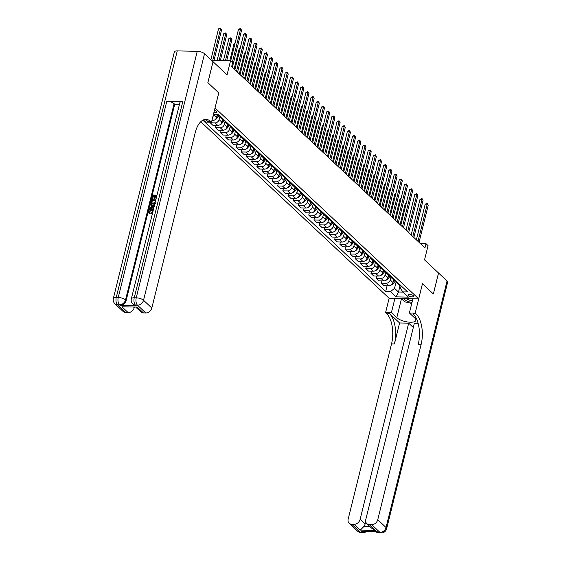 <?xml version="1.0" encoding="UTF-8"?>
<svg xmlns="http://www.w3.org/2000/svg" width="561" height="561" viewBox="0 0 561 561"><rect width="100%" height="100%" fill="white"/><g stroke="black" fill="none" stroke-linecap="round" stroke-linejoin="round"><path stroke-width="0.84" d="M413.401 295.696A2.959 1.052 -166.1 0 0 410.28 294.462A2.959 1.052 -166.1 0 0 407.966 294.932A2.959 1.052 -166.1 0 0 408.282 295.591A2.959 1.052 -166.1 0 0 411.402 296.825A2.959 1.052 -166.1 0 0 413.709 296.355A2.959 1.052 -166.1 0 0 413.401 295.696M200.768 121.751L389.131 298.256L385.603 312.512L386.354 313.213A23.106 11.592 -88.9 0 1 391.536 343.893L348.171 519.135A5.547 4.376 -46.9 0 0 349.173 523.28A5.547 4.376 -46.9 0 0 351.719 524.262L360.015 532.038L362.013 532.08L361.396 531.491L377.385 531.814L378.009 532.396L380.007 532.438L371.712 524.661L369.348 524.612L375.575 530.447L360.302 530.138L363.837 526.541L370.043 526.667M371.712 524.661A5.547 4.376 -46.9 0 0 377.749 519.724L386.045 527.501L447.054 280.984L438.548 273.011L433.365 293.978L422.454 283.754L433.344 293.957L438.527 272.997L424.53 259.876L428.057 245.62L425.981 243.677L420.35 243.565M177.262 50.904L116.253 297.428A5.547 1.978 -166.1 0 0 113.357 298.424L174.366 51.907A5.547 1.978 13.9 0 1 177.262 50.904L197.248 51.303A5.547 1.978 13.9 0 1 204.534 53.73L227.065 74.844L230.592 60.588L211.441 60.202M213.04 61.703L207.85 82.663L218.762 92.888L207.872 82.684L213.061 61.724M230.592 60.588L232.661 62.53L231.623 66.724L424.943 247.871L425.981 243.677M213.937 112.403A2.868 1.017 -166.1 0 0 217.03 112.116A2.868 1.017 -166.1 0 0 216.721 111.478L215.81 110.622A2.868 1.017 -166.1 0 0 214.554 109.893M415.939 313.802A23.106 11.592 -88.9 0 1 421.122 344.482L418.24 344.426A23.106 11.592 -88.9 0 0 413.057 313.739L415.939 313.802L415.189 313.101L422.454 283.754L418.716 298.845L389.131 298.256M418.716 298.845L215.031 107.978L218.762 92.888L211.497 122.235L210.754 121.534A23.106 11.592 91.1 0 0 206.027 119.395A23.106 11.592 91.1 0 0 195.193 132.782L151.828 308.024A5.547 4.376 133.1 0 1 145.783 312.961L137.487 305.184L135.489 305.149L136.113 305.731A5.547 4.376 133.1 0 1 133.56 304.749L132.943 304.16A5.547 4.376 -46.9 0 0 135.489 305.149A5.547 2.784 91.1 0 1 134.24 297.786L136.239 297.821L197.248 51.303M213.439 114.409L218.488 114.71L407.658 291.965L402.819 291.867L408.422 297.12L396.108 296.874L390.512 291.622L385.673 291.531L387.104 285.738M202.844 120.208L385.673 291.531M402.819 291.867L400.456 288.452L401.059 286.012M400.035 285.731L398.478 292.029L403.086 292.12M213.944 114.619L213.916 114.746A3.696 2.917 133.1 0 1 212.885 116.625M217.254 114.682L216.609 117.27A3.696 2.917 133.1 0 1 212.584 120.566L211.918 120.552M219.849 116.569L219.099 119.605A3.696 2.917 133.1 0 1 215.073 122.894L210.235 122.796L210.382 122.214M222.458 119.458L221.798 122.13A3.696 2.917 133.1 0 1 217.766 125.419L212.928 125.327L210.235 122.796M225.038 121.428L224.288 124.465A3.696 2.917 133.1 0 1 220.256 127.754L215.417 127.656L215.985 125.384M227.64 124.318L226.981 126.989A3.696 2.917 133.1 0 1 222.955 130.278L218.117 130.187L215.417 127.656M230.22 126.288L229.47 129.325A3.696 2.917 133.1 0 1 225.445 132.613L220.606 132.515L221.167 130.243M232.829 129.177L232.17 131.849A3.696 2.917 133.1 0 1 228.138 135.138L223.299 135.047L220.606 132.515M235.41 131.148L234.659 134.184A3.696 2.917 133.1 0 1 230.627 137.473L225.788 137.375L226.349 135.103M238.011 134.037L237.352 136.709A3.696 2.917 133.1 0 1 233.327 139.998L228.488 139.899L225.788 137.375M240.592 136.007L239.842 139.044A3.696 2.917 133.1 0 1 235.816 142.333L230.978 142.235L231.539 139.962M243.201 138.897L242.541 141.568A3.696 2.917 133.1 0 1 238.509 144.857L233.671 144.759L230.978 142.235M245.781 140.867L245.024 143.904A3.696 2.917 133.1 0 1 240.999 147.192L236.16 147.094L236.721 144.822M248.383 143.756L247.724 146.428A3.696 2.917 133.1 0 1 243.698 149.717L238.86 149.619L236.16 147.094M250.963 145.727L250.213 148.756A3.696 2.917 133.1 0 1 246.188 152.052L241.349 151.954L241.91 149.682M253.572 148.616L252.906 151.288A3.696 2.917 133.1 0 1 248.881 154.577L244.042 154.478L241.349 151.954M256.153 150.586L255.395 153.616A3.696 2.917 133.1 0 1 251.37 156.912L246.531 156.814L247.092 154.541M258.754 153.476L258.095 156.147A3.696 2.917 133.1 0 1 254.07 159.436L249.231 159.338L246.531 156.814M261.335 155.446L260.585 158.475A3.696 2.917 133.1 0 1 256.552 161.764L251.721 161.673L252.282 159.401M263.943 158.328L263.277 161.007A3.696 2.917 133.1 0 1 259.252 164.296L254.414 164.198L251.721 161.673M266.517 160.299L265.767 163.335A3.696 2.917 133.1 0 1 261.742 166.624L256.903 166.533L257.464 164.261M269.126 163.188L268.467 165.867A3.696 2.917 133.1 0 1 264.434 169.156L259.603 169.057L256.903 166.533M271.706 165.158L270.956 168.195A3.696 2.917 133.1 0 1 266.924 171.484L262.092 171.393L262.653 169.12M274.315 168.048L273.649 170.719A3.696 2.917 133.1 0 1 269.624 174.015L264.785 173.917L262.092 171.393M276.889 170.018L276.138 173.054A3.696 2.917 133.1 0 1 272.113 176.343L267.274 176.245L267.835 173.98M279.497 172.907L278.838 175.579A3.696 2.917 133.1 0 1 274.806 178.875L269.974 178.777L267.274 176.245M282.078 174.878L281.327 177.914A3.696 2.917 133.1 0 1 277.295 181.203L272.464 181.105L273.025 178.833M284.686 177.767L284.02 180.439A3.696 2.917 133.1 0 1 279.995 183.728L275.156 183.636L272.464 181.105M287.26 179.737L286.51 182.774A3.696 2.917 133.1 0 1 282.485 186.063L277.646 185.964L278.207 183.692M289.869 182.627L289.21 185.298A3.696 2.917 133.1 0 1 285.177 188.587L280.346 188.496L277.646 185.964M292.449 184.597L291.699 187.633A3.696 2.917 133.1 0 1 287.667 190.922L282.835 190.824L283.396 188.552M295.058 187.486L294.392 190.158A3.696 2.917 133.1 0 1 290.367 193.447L285.528 193.356L282.835 190.824M297.632 189.457L296.881 192.493A3.696 2.917 133.1 0 1 292.856 195.782L288.017 195.684L288.578 193.412M300.24 192.346L299.581 195.018A3.696 2.917 133.1 0 1 295.549 198.306L290.717 198.208L288.017 195.684M302.821 194.316L302.07 197.353A3.696 2.917 133.1 0 1 298.038 200.642L293.2 200.543L293.768 198.271M305.429 197.206L304.763 199.877A3.696 2.917 133.1 0 1 300.738 203.166L295.899 203.068L293.2 200.543M308.003 199.176L307.253 202.212A3.696 2.917 133.1 0 1 303.228 205.501L298.389 205.403L298.95 203.131M310.612 202.065L309.953 204.737A3.696 2.917 133.1 0 1 305.92 208.026L301.082 207.928L298.389 205.403M313.192 204.036L312.442 207.065A3.696 2.917 133.1 0 1 308.41 210.361L303.571 210.263L304.139 207.991M315.801 206.925L315.135 209.597A3.696 2.917 133.1 0 1 311.11 212.885L306.271 212.787L303.571 210.263M318.375 208.895L317.624 211.925A3.696 2.917 133.1 0 1 313.599 215.221L308.76 215.122L309.321 212.85M320.983 211.785L320.324 214.456A3.696 2.917 133.1 0 1 316.292 217.745L311.453 217.647L308.76 215.122M323.564 213.755L322.813 216.784A3.696 2.917 133.1 0 1 318.781 220.073L313.943 219.982L314.511 217.71M326.165 216.637L325.506 219.316A3.696 2.917 133.1 0 1 321.481 222.605L316.642 222.507L313.943 219.982M328.746 218.608L327.996 221.644A3.696 2.917 133.1 0 1 323.97 224.933L319.132 224.842L319.693 222.57M331.355 221.497L330.695 224.169A3.696 2.917 133.1 0 1 326.663 227.464L321.825 227.366L319.132 224.842M333.935 223.467L333.185 226.504A3.696 2.917 133.1 0 1 329.153 229.793L324.314 229.701L324.875 227.429M336.537 226.356L335.878 229.028A3.696 2.917 133.1 0 1 331.853 232.324L327.014 232.226L324.314 229.701M339.117 228.327L338.367 231.363A3.696 2.917 133.1 0 1 334.342 234.652L329.503 234.554L330.064 232.289M341.726 231.216L341.067 233.888A3.696 2.917 133.1 0 1 337.035 237.184L332.196 237.086L329.503 234.554M344.307 233.187L343.556 236.223A3.696 2.917 133.1 0 1 339.524 239.512L334.686 239.414L335.247 237.142M346.908 236.076L346.249 238.748A3.696 2.917 133.1 0 1 342.224 242.036L337.385 241.945L334.686 239.414M349.489 238.046L348.739 241.083A3.696 2.917 133.1 0 1 344.713 244.372L339.875 244.273L340.436 242.001M352.098 240.935L351.438 243.607A3.696 2.917 133.1 0 1 347.406 246.896L342.568 246.805L339.875 244.273M354.678 242.906L353.921 245.942A3.696 2.917 133.1 0 1 349.896 249.231L345.057 249.133L345.618 246.861M357.28 245.795L356.621 248.467A3.696 2.917 133.1 0 1 352.596 251.756L347.757 251.665L345.057 249.133M359.86 247.766L359.11 250.802A3.696 2.917 133.1 0 1 355.085 254.091L350.246 253.993L350.807 251.721M362.469 250.655L361.803 253.327A3.696 2.917 133.1 0 1 357.778 256.615L352.939 256.517L350.246 253.993M365.05 252.625L364.292 255.662A3.696 2.917 133.1 0 1 360.267 258.951L355.429 258.852L355.99 256.58M367.651 255.514L366.992 258.186A3.696 2.917 133.1 0 1 362.967 261.475L358.128 261.377L355.429 258.852M370.232 257.485L369.482 260.514A3.696 2.917 133.1 0 1 365.449 263.81L360.618 263.712L361.179 261.44M372.841 260.374L372.174 263.046A3.696 2.917 133.1 0 1 368.149 266.335L363.311 266.237L360.618 263.712M375.414 262.345L374.664 265.374A3.696 2.917 133.1 0 1 370.639 268.67L365.8 268.572L366.361 266.3M378.023 265.234L377.364 267.906A3.696 2.917 133.1 0 1 373.331 271.194L368.5 271.096L365.8 268.572M380.603 267.204L379.853 270.234A3.696 2.917 133.1 0 1 375.821 273.53L370.989 273.431L371.55 271.159M383.212 270.093L382.546 272.765A3.696 2.917 133.1 0 1 378.521 276.054L373.682 275.956L370.989 273.431M385.786 272.064L385.035 275.093A3.696 2.917 133.1 0 1 381.01 278.382L376.172 278.291L376.733 276.019M388.394 274.946L387.735 277.625A3.696 2.917 133.1 0 1 383.703 280.914L378.871 280.816L376.172 278.291M390.975 276.917L390.225 279.953A3.696 2.917 133.1 0 1 386.192 283.242L381.361 283.151L381.922 280.879M393.584 279.806L392.917 282.478A3.696 2.917 133.1 0 1 388.892 285.773L384.054 285.675L381.361 283.151M396.157 281.776L394.537 288.333L398.478 292.029L396.108 296.874M219.814 115.952L219.709 115.952A3.696 2.917 133.1 0 1 218.012 115.293L217.366 114.682M222.303 118.287L222.198 118.28A3.696 2.917 133.1 0 1 220.501 117.628A3.696 2.917 133.1 0 1 219.737 115.952M225.003 120.811L224.898 120.811A3.696 2.917 133.1 0 1 223.194 120.152L220.501 117.628M227.493 123.139L227.387 123.139A3.696 2.917 133.1 0 1 225.683 122.487A3.696 2.917 133.1 0 1 224.919 120.811M230.185 125.671L230.08 125.664A3.696 2.917 133.1 0 1 228.383 125.012L225.683 122.487M232.675 127.999L232.57 127.999A3.696 2.917 133.1 0 1 230.873 127.347A3.696 2.917 133.1 0 1 230.108 125.671M235.375 130.531L235.269 130.524A3.696 2.917 133.1 0 1 233.565 129.871L230.873 127.347M237.864 132.859L237.759 132.859A3.696 2.917 133.1 0 1 236.055 132.2A3.696 2.917 133.1 0 1 235.29 130.524M240.557 135.39L240.452 135.383A3.696 2.917 133.1 0 1 238.755 134.731L236.055 132.2M243.046 137.718L242.941 137.718A3.696 2.917 133.1 0 1 241.244 137.059A3.696 2.917 133.1 0 1 240.473 135.383L237.759 132.859M245.746 140.243L245.641 140.243A3.696 2.917 133.1 0 1 243.937 139.591L241.244 137.059M248.235 142.578L248.123 142.578A3.696 2.917 133.1 0 1 246.426 141.919A3.696 2.917 133.1 0 1 245.662 140.243L242.941 137.718M250.928 145.103L250.823 145.103A3.696 2.917 133.1 0 1 249.126 144.45L246.426 141.919M253.418 147.438L253.313 147.438A3.696 2.917 133.1 0 1 251.616 146.779A3.696 2.917 133.1 0 1 250.844 145.103L248.123 142.578M256.118 149.962L256.005 149.962A3.696 2.917 133.1 0 1 254.308 149.303L251.616 146.779M258.607 152.297L258.495 152.297A3.696 2.917 133.1 0 1 256.798 151.638A3.696 2.917 133.1 0 1 256.033 149.962M261.3 154.822L261.195 154.822A3.696 2.917 133.1 0 1 259.498 154.163L256.798 151.638M263.789 157.157L263.684 157.157A3.696 2.917 133.1 0 1 261.987 156.498A3.696 2.917 133.1 0 1 261.216 154.822M266.489 159.682L266.377 159.682A3.696 2.917 133.1 0 1 264.68 159.022L261.987 156.498M268.978 162.017L268.866 162.01A3.696 2.917 133.1 0 1 267.169 161.358A3.696 2.917 133.1 0 1 266.405 159.682M271.671 164.541L271.566 164.541A3.696 2.917 133.1 0 1 269.869 163.882L267.169 161.358M274.161 166.876L274.056 166.869A3.696 2.917 133.1 0 1 272.358 166.217A3.696 2.917 133.1 0 1 271.587 164.541M276.861 169.401L276.748 169.401A3.696 2.917 133.1 0 1 275.051 168.742L272.358 166.217M279.35 171.736L279.238 171.729A3.696 2.917 133.1 0 1 277.541 171.077A3.696 2.917 133.1 0 1 276.776 169.401M282.043 174.261L281.938 174.261A3.696 2.917 133.1 0 1 280.241 173.601L277.541 171.077M284.532 176.596L284.427 176.589A3.696 2.917 133.1 0 1 282.73 175.937A3.696 2.917 133.1 0 1 281.959 174.261M287.232 179.12L287.12 179.12A3.696 2.917 133.1 0 1 285.423 178.461L282.73 175.937M289.721 181.448L289.609 181.448A3.696 2.917 133.1 0 1 287.912 180.796A3.696 2.917 133.1 0 1 287.148 179.12M292.414 183.98L292.309 183.973A3.696 2.917 133.1 0 1 290.612 183.321L287.912 180.796M294.904 186.308L294.798 186.308A3.696 2.917 133.1 0 1 293.101 185.649A3.696 2.917 133.1 0 1 292.33 183.98L289.609 181.448M297.603 188.84L297.491 188.833A3.696 2.917 133.1 0 1 295.794 188.18L293.101 185.649M300.086 191.168L299.981 191.168A3.696 2.917 133.1 0 1 298.284 190.509A3.696 2.917 133.1 0 1 297.519 188.833L294.798 186.308M302.786 193.699L302.681 193.692A3.696 2.917 133.1 0 1 300.984 193.04L298.284 190.509M305.275 196.027L305.17 196.027A3.696 2.917 133.1 0 1 303.473 195.368A3.696 2.917 133.1 0 1 302.702 193.692L299.981 191.168M307.968 198.552L307.863 198.552A3.696 2.917 133.1 0 1 306.166 197.9L303.473 195.368M310.457 200.887L310.352 200.887A3.696 2.917 133.1 0 1 308.655 200.228A3.696 2.917 133.1 0 1 307.891 198.552M313.157 203.412L313.052 203.412A3.696 2.917 133.1 0 1 311.355 202.759L308.655 200.228M315.647 205.747L315.541 205.747A3.696 2.917 133.1 0 1 313.837 205.088A3.696 2.917 133.1 0 1 313.073 203.412M318.339 208.271L318.234 208.271A3.696 2.917 133.1 0 1 316.537 207.612L313.837 205.088M320.829 210.606L320.724 210.606A3.696 2.917 133.1 0 1 319.027 209.947A3.696 2.917 133.1 0 1 318.262 208.271M323.529 213.131L323.424 213.131A3.696 2.917 133.1 0 1 321.719 212.472L319.027 209.947M326.018 215.466L325.913 215.466A3.696 2.917 133.1 0 1 324.209 214.807A3.696 2.917 133.1 0 1 323.445 213.131M328.711 217.991L328.606 217.991A3.696 2.917 133.1 0 1 326.909 217.331L324.209 214.807M331.2 220.326L331.095 220.319A3.696 2.917 133.1 0 1 329.398 219.667A3.696 2.917 133.1 0 1 328.634 217.991M333.9 222.85L333.795 222.85A3.696 2.917 133.1 0 1 332.091 222.191L329.398 219.667M336.39 225.185L336.284 225.178A3.696 2.917 133.1 0 1 334.58 224.526A3.696 2.917 133.1 0 1 333.816 222.85M339.082 227.71L338.977 227.71A3.696 2.917 133.1 0 1 337.28 227.051L334.58 224.526M341.572 230.045L341.467 230.038A3.696 2.917 133.1 0 1 339.77 229.386A3.696 2.917 133.1 0 1 339.005 227.71M344.272 232.57L344.166 232.57A3.696 2.917 133.1 0 1 342.462 231.91L339.77 229.386M346.761 234.898L346.649 234.898A3.696 2.917 133.1 0 1 344.952 234.246A3.696 2.917 133.1 0 1 344.188 232.57L341.467 230.038M349.454 237.429L349.349 237.429A3.696 2.917 133.1 0 1 347.652 236.77L344.952 234.246M351.943 239.757L351.838 239.757A3.696 2.917 133.1 0 1 350.141 239.105A3.696 2.917 133.1 0 1 349.37 237.429L346.649 234.898M354.643 242.289L354.531 242.282A3.696 2.917 133.1 0 1 352.834 241.63L350.141 239.105M357.133 244.617L357.02 244.617A3.696 2.917 133.1 0 1 355.323 243.958A3.696 2.917 133.1 0 1 354.559 242.282M359.825 247.149L359.72 247.142A3.696 2.917 133.1 0 1 358.023 246.489L355.323 243.958M362.315 249.477L362.21 249.477A3.696 2.917 133.1 0 1 360.513 248.818A3.696 2.917 133.1 0 1 359.741 247.142M365.015 252.008L364.902 252.001A3.696 2.917 133.1 0 1 363.205 251.349L360.513 248.818M367.504 254.336L367.392 254.336A3.696 2.917 133.1 0 1 365.695 253.677A3.696 2.917 133.1 0 1 364.93 252.001M370.197 256.861L370.092 256.861A3.696 2.917 133.1 0 1 368.395 256.209L365.695 253.677M372.686 259.196L372.581 259.196A3.696 2.917 133.1 0 1 370.884 258.537A3.696 2.917 133.1 0 1 370.113 256.861M375.386 261.721L375.274 261.721A3.696 2.917 133.1 0 1 373.577 261.068L370.884 258.537M377.876 264.056L377.763 264.056A3.696 2.917 133.1 0 1 376.066 263.397A3.696 2.917 133.1 0 1 375.302 261.721M380.568 266.58L380.463 266.58A3.696 2.917 133.1 0 1 378.766 265.921L376.066 263.397M383.058 268.915L382.953 268.915A3.696 2.917 133.1 0 1 381.256 268.256A3.696 2.917 133.1 0 1 380.484 266.58M385.758 271.44L385.645 271.44A3.696 2.917 133.1 0 1 383.948 270.781L381.256 268.256M388.247 273.775L388.135 273.775A3.696 2.917 133.1 0 1 386.438 273.116A3.696 2.917 133.1 0 1 385.673 271.44M390.94 276.3L390.835 276.3A3.696 2.917 133.1 0 1 389.138 275.64L386.438 273.116M393.429 278.635L393.324 278.628A3.696 2.917 133.1 0 1 391.627 277.976A3.696 2.917 133.1 0 1 390.856 276.3L388.135 273.775M396.129 281.159L396.017 281.159A3.696 2.917 133.1 0 1 394.32 280.5L391.627 277.976M398.612 283.494L398.506 283.487A3.696 2.917 133.1 0 1 396.809 282.835A3.696 2.917 133.1 0 1 396.045 281.159L393.324 278.628M390.512 291.622L394.537 288.333M401.311 286.019L401.206 286.019A3.696 2.917 133.1 0 1 399.509 285.36L396.809 282.835M232.366 62.25L240.529 29.277L241.567 30.245L232.366 67.418M230.732 60.721L238.53 29.235L240.529 29.277L240.508 28.464L241.567 30.245M238.53 29.235L240.508 28.464M214.05 60.258L221.574 29.845L220.536 28.877L218.538 28.835L210.901 59.697M218.538 28.835L220.522 28.064L220.536 28.877L212.78 60.23M220.522 28.064L221.574 29.845M236.511 71.303L245.711 34.137L246.749 35.105L237.548 72.271M234.884 69.774L243.712 34.095L245.711 34.137L245.697 33.323L246.749 35.105M243.712 34.095L245.697 33.323M241.7 76.163L250.9 38.99L251.938 39.964L242.738 77.13M240.066 74.634L248.902 38.954L250.9 38.99L250.879 38.183L251.938 39.964M248.902 38.954L250.879 38.183M246.882 81.022L256.082 43.849L257.12 44.824L247.92 81.99M245.255 79.494L254.084 43.814L256.082 43.849L256.061 43.043L257.12 44.824M254.084 43.814L256.061 43.043M220.403 60.385L226.763 34.705L225.725 33.737L223.727 33.695L217.135 60.322M223.727 33.695L225.704 32.924L225.725 33.737L219.134 60.357M225.704 32.924L226.763 34.705M214.758 119.872A2.447 1.928 -46.9 0 0 216.329 118.939L219.056 115.861M226.763 60.511L231.945 39.565L230.908 38.597L228.909 38.555L223.495 60.448M216.707 116.884L218.068 115.342M217.57 114.879L217.058 115.454M228.909 38.555L230.894 37.783L230.908 38.597L225.494 60.483M230.894 37.783L231.945 39.565M219.947 124.731A2.447 1.928 -46.9 0 0 221.518 123.799L224.239 120.72M235.017 43.435L234.098 43.414L229.849 60.574M221.89 121.744L223.25 120.201M222.752 119.738L222.247 120.313M234.098 43.414L235.199 42.678M252.071 85.882L261.272 48.709L262.31 49.684L253.109 86.85M250.437 84.353L259.273 48.674L261.272 48.709L261.251 47.902L262.31 49.684M259.273 48.674L261.251 47.902M225.129 129.591A2.447 1.928 -46.9 0 0 226.7 128.658L229.421 125.58M240.199 48.288L239.281 48.274L234.133 69.073M227.079 126.604L228.439 125.061M227.941 124.598L227.429 125.173M239.281 48.274L240.389 47.538M404.383 298.557A6.01 2.139 -166.1 0 0 404.383 298.564A6.01 2.139 -166.1 0 0 412.012 302.386M406.69 298.606A4.116 1.466 -166.1 0 0 412.447 300.654M411.76 303.431L404.993 301.867L401.403 298.501M152.788 210.452L151.751 210.207L149.422 211.728L149.528 212.689M152.592 212.956L151.568 213.468L151.603 212.752L152.901 211.511L152.641 210.284L151.421 209.898L149.093 211.413L150.278 213.159L149.941 213.867L149.065 213.306M152.438 213.58L151.568 213.468M151.526 205.564L150.229 204.821L150.418 204.064L154.317 205.964M153.91 207.605L149.563 209.169L149.415 208.11L151.035 207.563L151.561 205.417L150.229 204.821M154.605 196.133L153.349 196.112L152.613 199.078L151.729 198.755L152.641 195.081L156.989 195.165M156.631 196.175L155.565 196.154L154.906 198.797L154.352 198.79L154.023 198.475L154.675 195.831L153.02 195.796L153.349 196.112M182.802 101.576L134.24 297.786A5.547 1.978 -166.1 0 0 131.351 298.782L179.906 102.572A5.547 1.978 13.9 0 1 182.802 101.576L166.806 101.253A5.547 1.978 13.9 0 1 174.092 103.687L174.716 104.269L126.162 300.479A5.547 4.376 133.1 0 1 120.117 305.408L136.113 305.731M174.716 104.269L179.464 104.36M155.383 203.461L153.223 204.211L151.519 203.531M211.497 122.235L205.705 122.123L203.384 119.942M137.2 307.084L121.933 306.783L137.2 307.084L143.427 312.912L145.783 312.961M143.427 312.912A5.547 4.376 133.1 0 1 140.874 311.93L135.937 307.302M134.296 307.274L134.198 307.673A5.547 4.376 133.1 0 1 128.153 312.61L121.933 306.783M120.117 305.408L119.493 304.826L117.494 304.791L125.797 312.561L128.153 312.61M125.797 312.561A5.547 4.376 133.1 0 1 123.245 311.579L114.949 303.803A5.547 4.376 -46.9 0 0 117.494 304.791A5.547 2.784 91.1 0 1 116.253 297.428L118.252 297.463L166.806 101.253M210.754 121.534L207.879 121.478A23.106 11.592 91.1 0 0 204.583 119.542M153.02 195.796L152.283 198.769L152.613 199.078M152.283 198.769L151.729 198.755M156.112 198.713L156.708 195.873L155.229 195.845L154.577 198.489L154.906 198.797M154.577 198.489L154.023 198.475M155.046 203.152L152.894 203.902L151.337 203.391L151.042 201.525L151.491 199.723L155.846 199.807M151.898 202.9L153.076 203.187L154.997 202.367L155.558 200.515L151.87 200.445L151.772 202.802M155.481 200.817L152.199 200.754L151.989 202.984M154.03 207.135L149.226 208.86M153.265 206.189L152.066 205.642L151.638 207.36L154.065 206.546L152.396 205.957L152.087 207.212M154.394 206.862L153.595 206.497M149.338 212.542L149.941 212.85L149.941 213.867M149.612 213.559L148.882 213.159L148.518 211.469C149.03 209.926 150.053 209.169 151.596 209.19L153.314 210.024M394.93 298.375L391.403 312.624L396.795 317.68A10.4 3.703 -166.1 0 0 407.756 322.007A10.4 3.703 -166.1 0 0 415.883 320.359A10.4 3.703 -166.1 0 0 414.782 318.038L409.39 312.982L415.189 313.101M391.403 312.624L385.603 312.512M399.6 322.989L389.229 313.269A23.106 11.592 -88.9 0 1 394.418 343.949L399.6 322.989L408.674 323.164L413.31 327.505M418.134 323.353L414.355 323.276L365.8 519.486A5.547 4.376 -46.9 0 0 366.803 523.63A5.547 4.376 -46.9 0 0 369.348 524.612M360.302 530.138L354.075 524.311L351.719 524.262M354.075 524.311A5.547 4.376 -46.9 0 0 360.12 519.374L365.099 524.037A5.547 4.376 133.1 0 1 363.837 526.541M408.674 323.164L360.12 519.374M447.054 280.984A5.547 1.978 13.9 0 1 447.643 282.218L386.634 528.735A5.547 1.978 -166.1 0 0 386.045 527.501A5.547 4.376 133.1 0 1 380.007 532.438A5.547 2.784 -88.9 0 0 381.136 532.95A5.547 5.547 0 0 0 386.634 528.735M412.917 298.733L409.39 312.982M421.122 344.482L377.749 519.724M365.709 521.569L365.099 524.037M366.803 523.63L372.062 528.553L375.575 530.447M403.198 300.184A10.4 3.703 13.9 0 1 401.445 298.894L401.01 298.494M257.254 90.742L266.454 53.568L267.492 54.543L258.291 91.709M255.627 89.213L264.455 53.533L266.454 53.568L266.433 52.762L267.492 54.543M264.455 53.533L266.433 52.762M262.443 95.594L271.643 58.428L272.674 59.403L263.481 96.569M260.809 94.073L269.645 58.386L271.643 58.428L271.622 57.622L272.674 59.403M269.645 58.386L271.622 57.622M267.625 100.454L276.825 63.288L277.863 64.263L268.663 101.429M265.998 98.932L274.827 63.246L276.825 63.288L276.804 62.474L277.863 64.263M274.827 63.246L276.804 62.474M272.814 105.314L282.015 68.147L283.046 69.122L273.852 106.288M271.18 103.785L280.009 68.105L282.015 68.147L281.994 67.334L283.046 69.122M280.009 68.105L281.994 67.334M277.997 110.173L287.197 73.007L288.235 73.975L279.034 111.148M276.37 108.645L285.198 72.965L287.197 73.007L287.176 72.194L288.235 73.975M285.198 72.965L287.176 72.194M230.319 134.444A2.447 1.928 -46.9 0 0 231.882 133.518L234.61 130.44M245.388 53.148L244.47 53.134L239.323 73.933M232.261 131.463L233.621 129.921M233.124 129.458L232.619 130.033M244.47 53.134L245.571 52.397M235.501 139.303A2.447 1.928 -46.9 0 0 237.072 138.378L239.792 135.299M250.571 58.007L249.652 57.993L244.505 78.792M237.45 136.323L238.811 134.78M238.313 134.317L237.801 134.892M249.652 57.993L250.76 57.257M240.683 144.163A2.447 1.928 -46.9 0 0 242.254 143.237L244.982 140.152M255.76 62.867L254.841 62.853L249.694 83.652M242.633 141.183L243.993 139.64M243.495 139.177L242.99 139.752M254.841 62.853L255.942 62.117M245.872 149.023A2.447 1.928 -46.9 0 0 247.443 148.097L250.164 145.011M260.942 67.727L260.024 67.706L254.876 88.512M247.822 146.035L249.182 144.5M248.684 144.03L248.172 144.612M260.024 67.706L261.131 66.969M251.055 153.882A2.447 1.928 -46.9 0 0 252.625 152.957L255.353 149.871M266.124 72.586L265.206 72.565L260.059 93.364M253.004 150.895L254.364 149.359M253.867 148.889L253.362 149.464M265.206 72.565L266.314 71.829M283.186 115.033L292.379 77.867L293.417 78.835L284.224 116.008M281.552 113.504L290.381 77.825L292.379 77.867L292.365 77.053L293.417 78.835M290.381 77.825L292.365 77.053M256.244 158.742A2.447 1.928 -46.9 0 0 257.815 157.816L260.535 154.731M271.314 77.446L270.395 77.425L265.248 98.224M258.193 155.755L259.554 154.219M259.056 153.749L258.544 154.324M270.395 77.425L271.503 76.689M288.368 119.893L297.568 82.726L298.606 83.694L289.406 120.867M286.741 118.364L295.57 82.684L297.568 82.726L297.547 81.913L298.606 83.694M295.57 82.684L297.547 81.913M261.426 163.602A2.447 1.928 -46.9 0 0 262.997 162.676L265.725 159.59M276.496 82.306L275.577 82.285L270.43 103.084M263.375 160.614L264.736 159.079M264.238 158.609L263.733 159.184M275.577 82.285L276.685 81.548M293.557 124.752L302.751 87.586L303.789 88.554L294.595 125.727M291.923 123.224L300.752 87.544L302.751 87.586L302.737 86.773L303.789 88.554M300.752 87.544L302.737 86.773M266.615 168.461A2.447 1.928 -46.9 0 0 268.186 167.529L270.907 164.45M281.685 87.165L280.766 87.144L275.619 107.943M268.565 165.474L269.925 163.938M269.427 163.468L268.915 164.043M280.766 87.144L281.874 86.408M298.74 129.612L307.94 92.446L308.978 93.414L299.777 130.58M297.113 128.083L305.941 92.404L307.94 92.446L307.919 91.632L308.978 93.414M305.941 92.404L307.919 91.632M271.797 173.321A2.447 1.928 -46.9 0 0 273.368 172.388L276.096 169.31M286.867 92.025L285.949 92.004L280.802 112.803M273.747 170.334L275.107 168.791M274.61 168.328L274.105 168.903M285.949 92.004L287.057 91.268M303.929 134.472L313.122 97.298L314.16 98.273L304.967 135.439M302.295 132.943L311.124 97.263L313.122 97.298L313.108 96.492L314.16 98.273M311.124 97.263L313.108 96.492M276.987 178.181A2.447 1.928 -46.9 0 0 278.558 177.248L281.278 174.169M292.057 96.885L291.138 96.864L285.991 117.663M278.936 175.193L280.297 173.651M279.799 173.188L279.287 173.763M291.138 96.864L292.246 96.127M309.111 139.331L318.311 102.158L319.349 103.133L310.149 140.299M307.484 137.803L316.313 102.123L318.311 102.158L318.29 101.352L319.349 103.133M316.313 102.123L318.29 101.352M282.169 183.04A2.447 1.928 -46.9 0 0 283.74 182.108L286.468 179.029M297.239 101.744L296.32 101.723L291.173 122.522M284.118 180.053L285.479 178.51M284.981 178.047L284.476 178.622M296.32 101.723L297.428 100.987M314.3 144.191L323.494 107.018L324.531 107.993L315.338 145.159M312.666 142.662L321.495 106.983L323.494 107.018L323.48 106.211L324.531 107.993M321.495 106.983L323.48 106.211M319.482 149.051L328.683 111.877L329.721 112.852L320.52 150.018M317.856 147.522L326.684 111.842L328.683 111.877L328.662 111.071L329.721 112.852M326.684 111.842L328.662 111.071M324.672 153.903L333.865 116.737L334.903 117.712L325.703 154.878M323.038 152.382L331.867 116.695L333.865 116.737L333.851 115.931L334.903 117.712M331.867 116.695L333.851 115.931M329.854 158.763L339.054 121.597L340.092 122.571L330.892 159.738M328.227 157.241L337.056 121.555L339.054 121.597L339.033 120.783L340.092 122.571M337.056 121.555L339.033 120.783M335.043 163.623L344.237 126.456L345.274 127.431L336.074 164.597M333.409 162.094L342.238 126.414L344.237 126.456L344.223 125.643L345.274 127.431M342.238 126.414L344.223 125.643M340.225 168.482L349.426 131.316L350.464 132.284L341.263 169.457M338.592 166.954L347.427 131.274L349.426 131.316L349.405 130.503L350.464 132.284M347.427 131.274L349.405 130.503M345.408 173.342L354.608 136.176L355.646 137.143L346.446 174.317M343.781 171.813L352.61 136.134L354.608 136.176L354.587 135.362L355.646 137.143M352.61 136.134L354.587 135.362M350.597 178.202L359.797 141.035L360.835 142.003L351.635 179.176M348.963 176.673L357.799 140.993L359.797 141.035L359.776 140.222L360.835 142.003M357.799 140.993L359.776 140.222M355.779 183.061L364.98 145.895L366.017 146.863L356.817 184.036M354.152 181.533L362.981 145.853L364.98 145.895L364.959 145.082L366.017 146.863M362.981 145.853L364.959 145.082M360.968 187.921L370.169 150.755L371.2 151.722L362.006 188.889M359.335 186.392L368.17 150.713L370.169 150.755L370.148 149.941L371.2 151.722M368.17 150.713L370.148 149.941M366.151 192.781L375.351 155.607L376.389 156.582L367.189 193.748M364.524 191.252L373.353 155.572L375.351 155.607L375.33 154.801L376.389 156.582M373.353 155.572L375.33 154.801M371.34 197.64L380.54 160.467L381.571 161.442L372.378 198.608M369.706 196.112L378.542 160.432L380.54 160.467L380.519 159.661L381.571 161.442M378.542 160.432L380.519 159.661M376.522 202.5L385.723 165.327L386.76 166.301L377.56 203.468M374.895 200.971L383.724 165.292L385.723 165.327L385.702 164.52L386.76 166.301M383.724 165.292L385.702 164.52M381.711 207.36L390.912 170.186L391.943 171.161L382.749 208.327M380.078 205.831L388.906 170.144L390.912 170.186L390.891 169.38L391.943 171.161M388.906 170.144L390.891 169.38M386.894 212.212L396.094 175.046L397.132 176.021L387.932 213.187M385.267 210.691L394.095 175.004L396.094 175.046L396.073 174.24L397.132 176.021M394.095 175.004L396.073 174.24M392.083 217.072L401.276 179.906L402.314 180.88L393.121 218.047M390.449 215.543L399.278 179.864L401.276 179.906L401.262 179.092L402.314 180.88M399.278 179.864L401.262 179.092M397.265 221.932L406.466 184.765L407.503 185.733L398.303 222.906M395.638 220.403L404.467 184.723L406.466 184.765L406.445 183.952L407.503 185.733M404.467 184.723L406.445 183.952M402.454 226.791L411.648 189.625L412.686 190.593L403.492 227.766M400.82 225.263L409.649 189.583L411.648 189.625L411.634 188.812L412.686 190.593M409.649 189.583L411.634 188.812M287.358 187.9A2.447 1.928 -46.9 0 0 288.929 186.967L291.65 183.889M302.428 106.597L301.509 106.583L296.362 127.382M289.308 184.913L290.668 183.37M290.17 182.907L289.658 183.482M301.509 106.583L302.61 105.847M292.54 192.753A2.447 1.928 -46.9 0 0 294.111 191.827L296.839 188.748M307.61 111.457L306.692 111.443L301.545 132.242M294.49 189.772L295.85 188.23M295.352 187.767L294.841 188.342M306.692 111.443L307.8 110.706M297.73 197.612A2.447 1.928 -46.9 0 0 299.301 196.687L302.021 193.608M312.8 116.316L311.881 116.302L306.734 137.101M299.672 194.632L301.04 193.089M300.542 192.626L300.03 193.201M311.881 116.302L312.982 115.566M302.912 202.472A2.447 1.928 -46.9 0 0 304.483 201.546L307.211 198.461M317.982 121.176L317.063 121.162L311.916 141.961M304.861 199.492L306.222 197.949M305.724 197.486L305.212 198.061M317.063 121.162L318.171 120.426M308.101 207.332A2.447 1.928 -46.9 0 0 309.672 206.406L312.393 203.32M323.171 126.036L322.252 126.015L317.105 146.821M310.044 204.344L311.411 202.809M310.906 202.339L310.401 202.921M322.252 126.015L323.353 125.278M313.283 212.191A2.447 1.928 -46.9 0 0 314.854 211.266L317.582 208.18M328.353 130.895L327.435 130.874L322.287 151.673M315.233 209.204L316.593 207.668M316.095 207.198L315.584 207.773M327.435 130.874L328.543 130.138M318.473 217.051A2.447 1.928 -46.9 0 0 320.043 216.125L322.764 213.04M333.543 135.755L332.624 135.734L327.477 156.533M320.415 214.064L321.783 212.528M321.278 212.058L320.773 212.633M332.624 135.734L333.725 134.998M323.655 221.911A2.447 1.928 -46.9 0 0 325.226 220.985L327.954 217.899M338.725 140.615L337.806 140.594L332.659 161.393M325.604 218.923L326.965 217.388M326.467 216.918L325.955 217.493M337.806 140.594L338.914 139.857M328.844 226.77A2.447 1.928 -46.9 0 0 330.415 225.838L333.136 222.759M343.914 145.474L342.995 145.453L337.848 166.252M330.787 223.783L332.147 222.247M331.649 221.777L331.144 222.352M342.995 145.453L344.096 144.717M334.026 231.63A2.447 1.928 -46.9 0 0 335.597 230.697L338.318 227.619M349.096 150.334L348.178 150.313L343.03 171.112M335.976 228.643L337.336 227.1M336.838 226.637L336.327 227.212M348.178 150.313L349.286 149.577M339.216 236.49A2.447 1.928 -46.9 0 0 340.779 235.557L343.507 232.478M354.286 155.194L353.367 155.173L348.22 175.972M341.158 233.502L342.519 231.959M342.021 231.497L341.516 232.072M353.367 155.173L354.468 154.436M344.398 241.349A2.447 1.928 -46.9 0 0 345.969 240.417L348.69 237.338M359.468 160.046L358.549 160.032L353.402 180.831M346.347 238.362L347.708 236.819M347.21 236.356L346.698 236.931M358.549 160.032L359.657 159.296M349.58 246.209A2.447 1.928 -46.9 0 0 351.151 245.276L353.879 242.198M364.657 164.906L363.738 164.892L358.591 185.691M351.53 243.222L352.89 241.679M352.392 241.216L351.887 241.791M363.738 164.892L364.839 164.156M354.769 251.062A2.447 1.928 -46.9 0 0 356.34 250.136L359.061 247.057M369.839 169.766L368.921 169.752L363.773 190.551M356.719 248.081L358.079 246.538M357.581 246.076L357.069 246.651M368.921 169.752L370.029 169.015M359.952 255.921A2.447 1.928 -46.9 0 0 361.522 254.996L364.25 251.917M375.021 174.625L374.103 174.611L368.956 195.41M361.901 252.941L363.262 251.398M362.764 250.935L362.259 251.51M374.103 174.611L375.211 173.875M365.141 260.781A2.447 1.928 -46.9 0 0 366.712 259.855L369.433 256.77M380.211 179.485L379.292 179.471L374.145 200.27M367.09 257.801L368.451 256.258M367.953 255.795L367.441 256.37M379.292 179.471L380.4 178.735M370.323 265.641A2.447 1.928 -46.9 0 0 371.894 264.715L374.622 261.629M385.393 184.345L384.474 184.324L379.327 205.13M372.273 262.653L373.633 261.117M373.135 260.648L372.63 261.23M384.474 184.324L385.582 183.587M375.512 270.5A2.447 1.928 -46.9 0 0 377.083 269.575L379.804 266.489M390.582 189.204L389.664 189.183L384.516 209.982M377.462 267.513L378.822 265.977M378.324 265.507L377.812 266.082M389.664 189.183L390.772 188.447M407.637 231.651L416.837 194.485L417.875 195.452L408.674 232.626M406.01 230.122L414.838 194.443L416.837 194.485L416.816 193.671L417.875 195.452M414.838 194.443L416.816 193.671M380.695 275.36A2.447 1.928 -46.9 0 0 382.265 274.434L384.993 271.349M395.764 194.064L394.846 194.043L389.699 214.842M382.644 272.373L384.005 270.837M383.507 270.367L383.002 270.942M394.846 194.043L395.954 193.307M412.826 236.511L422.019 199.344L423.057 200.312L413.864 237.485M411.192 234.982L420.021 199.302L422.019 199.344L422.005 198.531L423.057 200.312M420.021 199.302L422.005 198.531M385.884 280.22A2.447 1.928 -46.9 0 0 387.455 279.294L390.175 276.208M400.954 198.924L400.035 198.903L394.888 219.702M387.833 277.232L389.194 275.696M388.696 275.227L388.184 275.802M400.035 198.903L401.136 198.166M418.008 241.37L427.209 204.204L428.246 205.172L419.046 242.345M416.381 239.842L425.21 204.162L427.209 204.204L427.187 203.391L428.246 205.172M425.21 204.162L427.187 203.391M391.066 285.079A2.447 1.928 -46.9 0 0 392.637 284.147L395.365 281.068M406.136 203.783L405.217 203.762L400.07 224.561M393.016 282.092L394.376 280.549M393.878 280.086L393.373 280.661M405.217 203.762L406.325 203.026M216.609 117.27L213.916 114.746M221.798 122.13L219.099 119.605M226.981 126.989L224.288 124.465M232.17 131.849L229.47 129.325M237.352 136.709L234.659 134.184M242.541 141.568L239.842 139.044M247.724 146.428L245.024 143.904M252.906 151.288L250.213 148.756M258.095 156.147L255.395 153.616M263.277 161.007L260.585 158.475M268.467 165.867L265.767 163.335M273.649 170.719L270.956 168.195M278.838 175.579L276.138 173.054M284.02 180.439L281.327 177.914M289.21 185.298L286.51 182.774M294.392 190.158L291.699 187.633M299.581 195.018L296.881 192.493M304.763 199.877L302.07 197.353M309.953 204.737L307.253 202.212M315.135 209.597L312.442 207.065M320.324 214.456L317.624 211.925M325.506 219.316L322.813 216.784M330.695 224.169L327.996 221.644M335.878 229.028L333.185 226.504M341.067 233.888L338.367 231.363M346.249 238.748L343.556 236.223M351.438 243.607L348.739 241.083M356.621 248.467L353.921 245.942M361.803 253.327L359.11 250.802M366.992 258.186L364.292 255.662M372.174 263.046L369.482 260.514M377.364 267.906L374.664 265.374M382.546 272.765L379.853 270.234M387.735 277.625L385.035 275.093M392.917 282.478L390.225 279.953M219.709 115.952L218.383 114.703M224.898 120.811L222.198 118.28M212.584 120.566L212.037 120.054M230.08 125.664L227.387 123.139M217.766 125.419L215.073 122.894M235.269 130.524L232.57 127.999M222.955 130.278L220.256 127.754M228.138 135.138L225.445 132.613M233.327 139.998L230.627 137.473M238.509 144.857L235.816 142.333M256.005 149.962L253.313 147.438M243.698 149.717L240.999 147.192M261.195 154.822L258.495 152.297M248.881 154.577L246.188 152.052M266.377 159.682L263.684 157.157M254.07 159.436L251.37 156.912M271.566 164.541L268.866 162.01M259.252 164.296L256.552 161.764M276.748 169.401L274.056 166.869M264.434 169.156L261.742 166.624M281.938 174.261L279.238 171.729M269.624 174.015L266.924 171.484M287.12 179.12L284.427 176.589M274.806 178.875L272.113 176.343M279.995 183.728L277.295 181.203M285.177 188.587L282.485 186.063M290.367 193.447L287.667 190.922M307.863 198.552L305.17 196.027M295.549 198.306L292.856 195.782M313.052 203.412L310.352 200.887M300.738 203.166L298.038 200.642M318.234 208.271L315.541 205.747M305.92 208.026L303.228 205.501M323.424 213.131L320.724 210.606M311.11 212.885L308.41 210.361M328.606 217.991L325.913 215.466M316.292 217.745L313.599 215.221M333.795 222.85L331.095 220.319M321.481 222.605L318.781 220.073M338.977 227.71L336.284 225.178M326.663 227.464L323.97 224.933M331.853 232.324L329.153 229.793M337.035 237.184L334.342 234.652M354.531 242.282L351.838 239.757M342.224 242.036L339.524 239.512M359.72 247.142L357.02 244.617M347.406 246.896L344.713 244.372M364.902 252.001L362.21 249.477M352.596 251.756L349.896 249.231M370.092 256.861L367.392 254.336M357.778 256.615L355.085 254.091M375.274 261.721L372.581 259.196M362.967 261.475L360.267 258.951M380.463 266.58L377.763 264.056M368.149 266.335L365.449 263.81M385.645 271.44L382.953 268.915M373.331 271.194L370.639 268.67M378.521 276.054L375.821 273.53M383.703 280.914L381.01 278.382M401.206 286.019L398.506 283.487M388.892 285.773L386.192 283.242M204.534 53.73L143.532 300.254L151.828 308.024M174.092 103.687L125.538 299.897L126.162 300.479M133.756 307.26L134.198 307.673M143.532 300.254A5.547 1.978 -166.1 0 0 136.239 297.821A5.547 2.784 -88.9 0 0 137.487 305.184A5.547 4.376 -46.9 0 0 143.532 300.254M125.538 299.897A5.547 1.978 -166.1 0 0 118.252 297.463A5.547 2.784 -88.9 0 0 119.493 304.826A5.547 4.376 -46.9 0 0 125.538 299.897M389.229 313.269L386.354 313.213M394.418 343.949L391.536 343.893M364.37 531.555A5.547 4.376 133.1 0 1 362.013 532.08A5.547 2.784 -88.9 0 0 363.149 532.592A5.547 5.547 0 0 0 366.431 531.597M357.469 531.057A5.547 5.547 0 0 0 361.151 532.55A5.547 2.784 91.1 0 1 360.015 532.038A5.547 4.376 133.1 0 1 357.469 531.057L349.173 523.28M375.898 531.786A5.547 5.547 0 0 0 379.138 532.908A5.547 2.784 91.1 0 1 378.009 532.396A5.547 4.376 133.1 0 1 375.933 531.786M401.445 298.894L396.795 317.68M131.351 298.782A5.547 5.547 0 0 0 132.943 304.16M113.357 298.424A5.547 5.547 0 0 0 114.949 303.803M363.149 532.592L361.151 532.55M381.136 532.95L379.138 532.908"/></g></svg>
